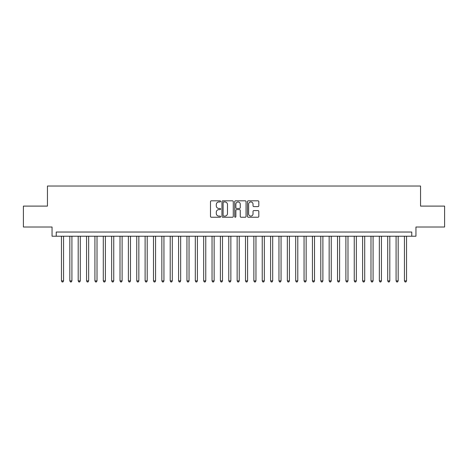 <?xml version="1.0" encoding="UTF-8"?>
<svg xmlns="http://www.w3.org/2000/svg" width="468" height="468" viewBox="0 0 468 468"><rect width="100%" height="100%" fill="white"/><g stroke="black" fill="none" stroke-linecap="round" stroke-linejoin="round"><path stroke-width="0.7" d="M220.615 201.392A0.573 0.573 0 0 0 220.042 200.819L211.314 200.819A0.819 0.819 0 0 0 210.495 201.638L210.495 216.421A0.819 0.819 0 0 0 211.314 217.24L220.042 217.24A0.573 0.573 0 0 0 220.615 216.666A0.573 0.573 0 0 0 220.042 216.093L218.913 216.093A2.627 2.627 0 0 1 216.286 213.461L216.286 212.232A2.627 2.627 0 0 1 218.913 209.606L220.042 209.606A0.573 0.573 0 0 0 220.615 209.026A0.573 0.573 0 0 0 220.042 208.453L218.913 208.453A2.627 2.627 0 0 1 216.286 205.826L216.286 204.598A2.627 2.627 0 0 1 218.913 201.965L220.042 201.965A0.573 0.573 0 0 0 220.615 201.392M257.997 206.604A0.819 0.819 0 0 0 258.816 205.785L258.816 201.638A0.819 0.819 0 0 0 257.997 200.819L248.309 200.819A0.819 0.819 0 0 0 247.484 201.638L247.484 216.421A0.819 0.819 0 0 0 248.309 217.24L257.997 217.24A0.819 0.819 0 0 0 258.816 216.421L258.816 211.413A0.819 0.819 0 0 0 257.997 210.588L253.849 210.588A0.819 0.819 0 0 0 253.03 211.413L253.03 213.894A2.194 2.194 0 0 1 250.83 216.093A2.194 2.194 0 0 1 248.637 213.894L248.637 204.165A2.194 2.194 0 0 1 250.83 201.965A2.194 2.194 0 0 1 253.03 204.165L253.03 205.785A0.819 0.819 0 0 0 253.849 206.604L257.997 206.604M411.764 236.217L415.947 236.217L415.947 227.015L444.6 227.015L444.6 206.101L420.551 206.101L420.551 186.024L47.449 186.024L47.449 206.101L23.4 206.101L23.4 227.015L52.053 227.015L52.053 236.217L411.764 236.217L411.764 232.034L56.236 232.034L56.236 236.217M233.28 201.638A0.819 0.819 0 0 0 232.461 200.819L222.774 200.819A0.819 0.819 0 0 0 221.949 201.638L221.949 216.421A0.819 0.819 0 0 0 222.774 217.24L232.461 217.24A0.819 0.819 0 0 0 233.28 216.421L233.28 201.638M235.539 200.819L245.226 200.819A0.819 0.819 0 0 1 246.051 201.638L246.051 216.421A0.819 0.819 0 0 1 245.226 217.24L241.084 217.24A0.819 0.819 0 0 1 240.259 216.421L240.259 210.424A0.819 0.819 0 0 0 239.44 209.606L236.691 209.606A0.819 0.819 0 0 0 235.866 210.424L235.866 216.666A0.573 0.573 0 0 1 235.293 217.24A0.573 0.573 0 0 1 234.72 216.666L234.72 201.638A0.819 0.819 0 0 1 235.539 200.819M223.675 201.965A0.573 0.573 0 0 0 223.101 202.545L223.101 215.514A0.573 0.573 0 0 0 223.675 216.093L224.862 216.093A2.627 2.627 0 0 0 227.495 213.461L227.495 204.598A2.627 2.627 0 0 0 224.862 201.965L223.675 201.965M240.259 204.206A2.194 2.194 0 0 0 238.066 202.006A2.194 2.194 0 0 0 235.866 204.206L235.866 207.634A0.819 0.819 0 0 0 236.691 208.453L239.44 208.453A0.819 0.819 0 0 0 240.259 207.634L240.259 204.206M61.46 236.217L61.46 280.888L63.554 280.888L63.554 236.217M63.554 280.888L62.928 281.976L62.092 281.976L61.46 280.888M69.826 236.217L69.826 280.888L71.92 280.888L71.92 236.217M71.92 280.888L71.294 281.976L70.457 281.976L69.826 280.888M78.191 236.217L78.191 280.888L80.285 280.888L80.285 236.217M80.285 280.888L79.659 281.976L78.823 281.976L78.191 280.888M86.557 236.217L86.557 280.888L88.651 280.888L88.651 236.217M88.651 280.888L88.025 281.976L87.188 281.976L86.557 280.888M94.922 236.217L94.922 280.888L97.016 280.888L97.016 236.217M97.016 280.888L96.39 281.976L95.554 281.976L94.922 280.888M103.288 236.217L103.288 280.888L105.382 280.888L105.382 236.217M105.382 280.888L104.756 281.976L103.919 281.976L103.288 280.888M111.653 236.217L111.653 280.888L113.747 280.888L113.747 236.217M113.747 280.888L113.121 281.976L112.285 281.976L111.653 280.888M120.019 236.217L120.019 280.888L122.113 280.888L122.113 236.217M122.113 280.888L121.487 281.976L120.65 281.976L120.019 280.888M128.384 236.217L128.384 280.888L130.478 280.888L130.478 236.217M130.478 280.888L129.852 281.976L129.016 281.976L128.384 280.888M136.75 236.217L136.75 280.888L138.844 280.888L138.844 236.217M138.844 280.888L138.218 281.976L137.381 281.976L136.75 280.888M145.115 236.217L145.115 280.888L147.209 280.888L147.209 236.217M147.209 280.888L146.583 281.976L145.747 281.976L145.115 280.888M153.481 236.217L153.481 280.888L155.575 280.888L155.575 236.217M155.575 280.888L154.949 281.976L154.112 281.976L153.481 280.888M161.846 236.217L161.846 280.888L163.94 280.888L163.94 236.217M163.94 280.888L163.314 281.976L162.478 281.976L161.846 280.888M170.212 236.217L170.212 280.888L172.306 280.888L172.306 236.217M172.306 280.888L171.68 281.976L170.843 281.976L170.212 280.888M178.577 236.217L178.577 280.888L180.671 280.888L180.671 236.217M180.671 280.888L180.045 281.976L179.209 281.976L178.577 280.888M186.943 236.217L186.943 280.888L189.037 280.888L189.037 236.217M189.037 280.888L188.411 281.976L187.574 281.976L186.943 280.888M195.308 236.217L195.308 280.888L197.402 280.888L197.402 236.217M197.402 280.888L196.776 281.976L195.94 281.976L195.308 280.888M203.674 236.217L203.674 280.888L205.768 280.888L205.768 236.217M205.768 280.888L205.142 281.976L204.305 281.976L203.674 280.888M212.039 236.217L212.039 280.888L214.133 280.888L214.133 236.217M214.133 280.888L213.507 281.976L212.671 281.976L212.039 280.888M220.405 236.217L220.405 280.888L222.499 280.888L222.499 236.217M222.499 280.888L221.873 281.976L221.036 281.976L220.405 280.888M228.77 236.217L228.77 280.888L230.864 280.888L230.864 236.217M230.864 280.888L230.238 281.976L229.402 281.976L228.77 280.888M237.136 236.217L237.136 280.888L239.23 280.888L239.23 236.217M239.23 280.888L238.598 281.976L237.762 281.976L237.136 280.888M245.501 236.217L245.501 280.888L247.595 280.888L247.595 236.217M247.595 280.888L246.964 281.976L246.127 281.976L245.501 280.888M253.867 236.217L253.867 280.888L255.961 280.888L255.961 236.217M255.961 280.888L255.329 281.976L254.493 281.976L253.867 280.888M262.232 236.217L262.232 280.888L264.326 280.888L264.326 236.217M264.326 280.888L263.695 281.976L262.858 281.976L262.232 280.888M270.598 236.217L270.598 280.888L272.692 280.888L272.692 236.217M272.692 280.888L272.06 281.976L271.224 281.976L270.598 280.888M278.963 236.217L278.963 280.888L281.057 280.888L281.057 236.217M281.057 280.888L280.426 281.976L279.589 281.976L278.963 280.888M287.329 236.217L287.329 280.888L289.423 280.888L289.423 236.217M289.423 280.888L288.791 281.976L287.955 281.976L287.329 280.888M295.694 236.217L295.694 280.888L297.788 280.888L297.788 236.217M297.788 280.888L297.157 281.976L296.32 281.976L295.694 280.888M304.06 236.217L304.06 280.888L306.154 280.888L306.154 236.217M306.154 280.888L305.522 281.976L304.686 281.976L304.06 280.888M312.425 236.217L312.425 280.888L314.519 280.888L314.519 236.217M314.519 280.888L313.888 281.976L313.051 281.976L312.425 280.888M320.791 236.217L320.791 280.888L322.885 280.888L322.885 236.217M322.885 280.888L322.253 281.976L321.417 281.976L320.791 280.888M329.156 236.217L329.156 280.888L331.25 280.888L331.25 236.217M331.25 280.888L330.619 281.976L329.782 281.976L329.156 280.888M337.522 236.217L337.522 280.888L339.616 280.888L339.616 236.217M339.616 280.888L338.984 281.976L338.148 281.976L337.522 280.888M345.887 236.217L345.887 280.888L347.981 280.888L347.981 236.217M347.981 280.888L347.35 281.976L346.513 281.976L345.887 280.888M354.253 236.217L354.253 280.888L356.347 280.888L356.347 236.217M356.347 280.888L355.715 281.976L354.879 281.976L354.253 280.888M362.618 236.217L362.618 280.888L364.712 280.888L364.712 236.217M364.712 280.888L364.081 281.976L363.244 281.976L362.618 280.888M370.984 236.217L370.984 280.888L373.078 280.888L373.078 236.217M373.078 280.888L372.446 281.976L371.61 281.976L370.984 280.888M379.349 236.217L379.349 280.888L381.443 280.888L381.443 236.217M381.443 280.888L380.812 281.976L379.975 281.976L379.349 280.888M387.715 236.217L387.715 280.888L389.809 280.888L389.809 236.217M389.809 280.888L389.177 281.976L388.341 281.976L387.715 280.888M396.08 236.217L396.08 280.888L398.174 280.888L398.174 236.217M398.174 280.888L397.543 281.976L396.706 281.976L396.08 280.888M404.446 236.217L404.446 280.888L406.54 280.888L406.54 236.217M406.54 280.888L405.908 281.976L405.072 281.976L404.446 280.888"/></g></svg>
